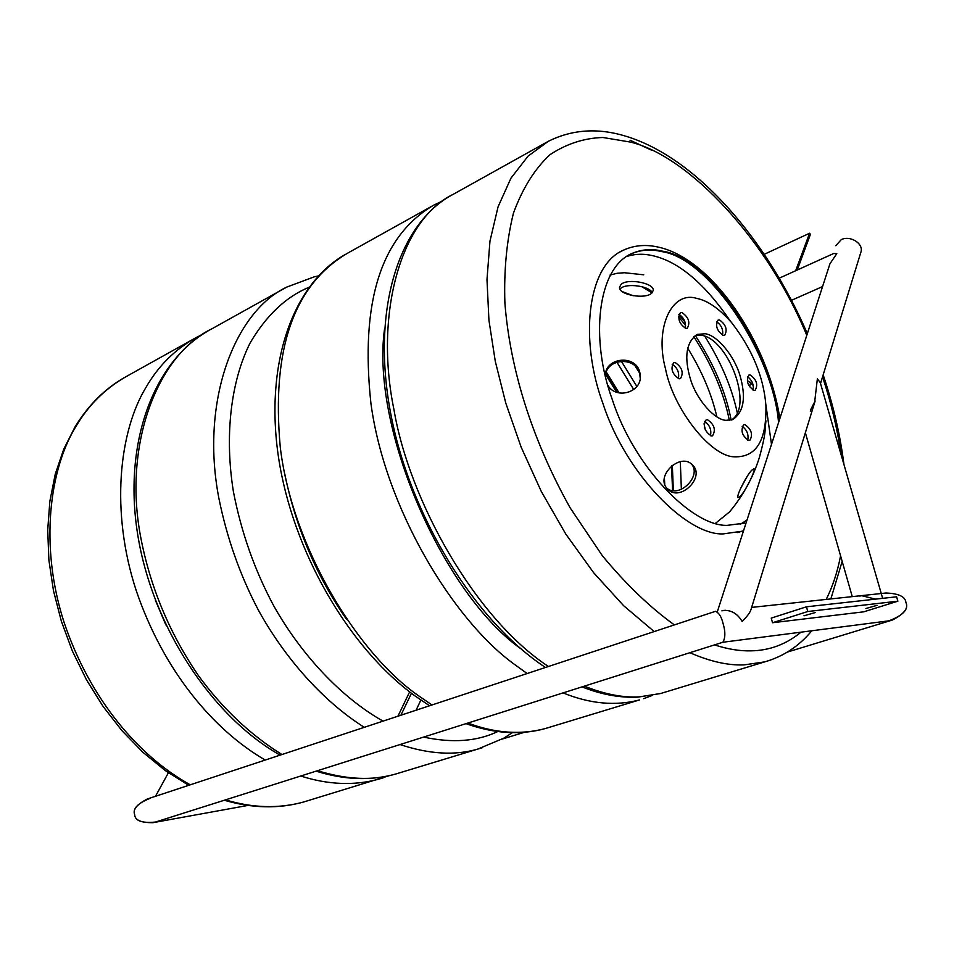 <?xml version="1.0" encoding="UTF-8"?>
<svg xmlns="http://www.w3.org/2000/svg" width="954" height="954" viewBox="0 0 954 954"><rect width="100%" height="100%" fill="white"/><g stroke="black" fill="none" stroke-linecap="round" stroke-linejoin="round"><path stroke-width="1.43" d="M150.386 798.224C137.734 803.244 132.487 808.682 134.645 814.537C134.824 820.094 140.942 822.813 152.998 822.67L156.027 821.883M887.47 621.018L892.3 620.064C904.154 614.006 908.685 608.139 905.906 602.427C905.322 596.655 898.692 593.507 886.016 593.006M751.645 607.412L885.872 593.018C898.632 593.471 905.31 596.608 905.906 602.427C908.912 609.212 903.235 615.354 888.866 620.839L722.882 642.245C725.422 637.785 725.505 631.608 723.12 623.689C721.57 617.119 719.089 612.981 715.643 611.275M134.645 814.537C132.63 809.624 136.863 804.437 147.333 798.987L715.476 611.323C718.97 612.766 721.51 616.88 723.12 623.689C725.445 631.381 725.422 637.558 723.013 642.209L155.478 822.05C141.979 823.35 135.039 820.845 134.645 814.537M862.321 595.546L860.544 595.952M810.721 409.624L815.11 401.026M875.557 599.136L861.474 595.642L859.697 596.047M810.268 411.102L814.549 402.886L817.363 378.821L820.261 382.626L882.653 598.349M779.215 278.186L833.713 253.49L836.801 253.621L829.932 263.805L717.551 611.073M835.787 245.715L841.309 239.585C850.419 235.066 864.551 243.974 860.687 252.81L820.512 383.484M725.267 610.238L723.442 610.679M815.133 400.966L750.941 609.713C750.023 612.599 747.077 616.522 742.14 621.471C737.621 613.78 731.491 610.083 723.752 610.405L721.939 610.834M409.636 691.889L397.913 716.227M420.881 700.081L416.075 710.217M411.448 693.272L400.895 715.238M865.91 608.509L877.048 605.349L865.91 608.509M803.972 615.783L815.467 612.504L803.972 615.783M897.869 601.187L896.593 596.799L806.452 606.804L807.776 611.514L897.869 601.187L863.74 611.824L772.525 622.735L771.237 618.097L806.452 606.804M772.525 622.735L807.776 611.514M795.684 270.721L809.576 233.229L764.237 254.313M797.234 270.018L810.411 234.362L809.576 233.229M664.747 484.215L664.389 478.085M636.867 386.465L621.304 361.184M622.819 250.425C586.722 266.524 579.662 340.721 602.916 403.435C625.752 474.007 686.94 535.516 723.156 533.906L742.14 531.211M619.981 289.086L620.613 288.466C626.432 282.849 649.304 285.997 652.274 292.628M651.785 293.105C645.357 299.711 618.359 294.846 619.516 287.226L621.09 284.387C627.696 278.019 654.301 283.064 653.263 290.398L651.785 293.105M691.865 464.312L693.236 465.707C704.457 477.918 680.607 501.232 668.432 489.915L666.798 488.221C655.768 475.748 679.82 452.804 691.865 464.312M605.265 375.518C605.528 356.808 636.568 354.375 639.907 372.847L640.277 375.327C642.304 392.13 616.272 400.108 607.817 385.285M696.694 298.399C671.974 290.517 654.325 327.496 665.487 368.793C673.357 409.504 711.326 457.133 734.687 456.811C756.439 457.395 766.849 440.164 765.883 405.128C763.558 376.591 752.074 349.021 731.468 322.44C719.054 308.476 707.463 300.462 696.694 298.399M643.759 274.812L624.417 272.737L617.143 273.273L610.047 275.074M691.459 463.978C702.192 476.273 678.771 498.99 666.643 488.019M605.337 375.852C606.72 357.798 636.592 356.319 639.8 374.195L640.206 378.285M753.231 385.476L748.52 381.23L747.423 381.874M747.077 476.606L740.447 488.794M737.263 412.724C731.778 387.419 720.938 361.9 704.744 336.178M750.858 382.101L749.522 386.764M751.549 470.382L754.054 468.652C755.926 469.595 746.171 489.831 740.674 495.973L738.014 497.749C735.796 496.76 746.004 476.368 751.549 470.382M731.169 420.082C725.767 391.987 713.783 363.784 695.227 335.462M684.912 321.796L678.807 314.784M651.701 291.793L642.984 286.987M715.512 523.305L729.571 511.869C743.106 495.686 753.064 477.525 759.42 457.383C766.05 432.663 764.858 431.291 765.931 420.845M740.185 524.402L747.018 519.99M771.5 444.373L765.835 404.472M730.525 321.343C704.684 283.565 678.819 261.694 652.941 255.732C643.902 253.537 635.054 253.812 626.384 256.554M744.824 523.09L727.282 525.344C692.521 526.691 633.885 467.066 612.241 399.428C590.073 339.254 597.168 268.062 631.965 253.454L630.558 254.134M778.536 422.622C773.491 355.627 709.406 257.902 661.492 251.57C651.01 248.958 640.885 249.721 631.095 253.883M779.179 420.642C773.575 353.958 709.776 257.365 662.35 251.152C651.868 248.541 641.744 249.304 631.965 253.454M672.165 364.285C677.423 367.755 679.486 372.537 678.366 378.607M704.589 421.382C709.704 424.971 711.66 429.753 710.456 435.739M742.152 426.319C746.958 429.872 748.818 434.511 747.745 440.223M747.447 376.663C752.086 380.109 753.958 384.593 753.076 390.138M716.645 321.748C721.391 325.111 723.37 329.595 722.56 335.212M678.962 314.331C684.006 317.706 686.081 322.333 685.187 328.212M731.086 420.13C754.173 407.346 728.427 339.052 701.607 335.319L695.12 335.486M679.009 378.774L680.452 378.631C683.863 372.704 682.11 367.338 675.193 362.544L673.703 362.687C670.316 368.649 672.081 374.016 679.009 378.774M711.302 435.942L712.543 435.811C716.025 429.825 714.319 424.458 707.439 419.688L706.151 419.82C702.693 425.842 704.41 431.22 711.302 435.942M748.699 440.486L749.832 440.366C753.135 434.547 751.478 429.288 744.859 424.613L743.679 424.733C740.387 430.588 742.069 435.835 748.699 440.486M753.946 390.401L755.163 390.281C758.251 384.677 756.582 379.549 750.166 374.922L748.914 375.029C745.849 380.67 747.531 385.798 753.946 390.401M723.263 335.414L724.658 335.307C727.675 329.75 725.958 324.634 719.519 319.972L718.088 320.079C715.083 325.672 716.812 330.788 723.263 335.414M685.759 328.367L687.274 328.236C690.446 322.524 688.681 317.3 682.003 312.554L680.44 312.685C677.292 318.433 679.057 323.656 685.759 328.367M725.934 420.332L732.636 419.665C743.893 412.116 746.326 397.317 739.922 375.28C734.02 355.186 716.681 334.949 705.173 333.745L697.159 334.413C686.105 342.212 683.899 357.249 690.553 379.513C696.897 400.215 714.737 419.879 725.934 420.332M729.357 420.416C723.788 392.607 711.911 364.643 693.725 336.535M685.592 325.362L678.544 316.847M652.035 292.878L641.768 286.665M716.859 416.886C711.672 394.085 701.917 371.118 687.584 347.983M633.265 295.764L622.33 291.65M705.328 429.944L704.04 423.826M681.371 489.342L680.309 461.7M673.357 490.666L672.32 465.302M672.558 490.571L671.556 465.898M639.43 372.823L635.209 366.097M616.856 362.103L633.742 389.578M605.587 374.421L616.594 392.225M605.862 373.36L617.751 392.595M584.313 686.153C604.657 694.274 623.01 697.827 639.371 696.849L660.585 693.522L764.691 661.885L744.072 664.89C728.105 665.582 710.05 661.516 689.897 652.703M654.182 631.572L623.606 605.671L593.65 572.734L565.782 534.049L541.3 491.477L521.158 447.164L505.811 403.196L495.281 361.316L488.937 320.234L486.981 279.57L489.962 241.159L498.06 206.827L510.974 178.136L528.051 156.146L548.288 141.323C572.006 129.494 597.621 127.717 625.132 135.993M806.786 335.331C767.982 240.778 689.384 156.42 630.689 142.134L602.928 137.495C584.194 138.056 566.533 143.792 549.969 154.691C534.645 168.953 522.458 188.475 513.407 213.267C506.657 240.623 503.819 270.626 504.904 303.277C510.02 367.338 530.782 437.409 570.122 507.802L602.344 555.717C625.955 584.242 649.96 607.304 674.359 624.906M714.498 644.904C727.675 649.161 739.767 651.141 750.762 650.855C769.27 650.64 786.048 644.415 801.086 632.156M545.485 667.478C474.305 620.577 409.612 515.196 390.472 412.283C371.309 309.478 398.462 223.009 453.377 194.222C399.511 219.992 374.683 316.072 393.895 409.29C409.075 500.456 475.164 618.43 548.443 666.5M826.2 599.422C832.639 586.579 837.433 572.042 840.581 555.812M841.201 455.022C837.35 428.787 831.137 402.719 822.551 376.842M630.034 140.202L651.32 150.064M527.133 673.536L514.075 664.103C452.637 619.504 384.987 507.611 370.963 403.733C359.98 301.941 381.063 235.674 434.177 204.919L348.234 252.822C293.927 284.256 271.282 349.092 280.285 447.331C292.258 547.465 357.929 654.05 419.009 696.086L431.995 704.958M346.469 619.241C316.334 575.727 295.776 527.347 284.805 474.102M384.545 328.796C370.569 430.027 444.218 594.437 520.49 648.481M467.854 723.06C495.054 733.221 520.86 735.057 545.283 728.558L639.538 699.926C615.64 706.222 590.132 703.885 563.015 692.902M643.711 698.662L652.19 695.466M265.248 760.04C213.613 730.204 163.647 671.032 136.303 590.824C110.104 511.261 119.25 431.22 145.962 387.431C158.352 365.859 175.202 349.176 196.536 337.37L127.86 375.649C106.383 387.539 89.318 404.079 76.666 425.257C49.417 468.295 39.221 546.046 64.18 622.676C90.272 699.938 139.153 756.522 190.251 784.808M225.49 799.869C252.834 808.098 278.926 808.789 303.742 801.968C278.854 808.956 252.381 808.384 224.297 800.251M155.407 600.293L165.913 624.989M383.425 777.76L379 779.096C354.339 785.857 328.259 784.82 300.76 776.019M482.39 747.686L477.942 749.033C455.285 755.747 429.324 754.256 400.06 744.549M364.297 727.33C322.786 701.142 284.697 657.843 258.451 610.25C240.074 575.345 226.873 537.913 218.824 497.976C200.197 401.36 234.493 311.576 286.808 287.059L314.498 276.755M308.953 287.285C285.973 296.837 266.381 315.369 250.151 342.891C230.594 381.731 224.524 436.503 233.396 491.56C241.267 532.26 254.706 570.337 273.703 605.79C300.892 654.134 340.709 697.243 383.043 721.129M423.612 737.084C452.446 743.273 477.143 741.425 497.714 731.551M286.808 287.059L211.788 328.868C158.901 353.922 123.233 441.738 140.274 534.908C149.695 585.875 169.216 632.979 198.849 676.207C222.974 708.953 250.675 735.057 281.955 754.519M317.515 770.701C346.719 779.716 372.787 780.825 395.719 774.016L400.513 772.561M247.921 805.426L152.998 822.67M892.3 620.064L787.42 652.059M524.438 732.278L502.198 739.064M852.256 596.632L805.367 432.746M822.575 286.57L791.462 300.319M168.393 772.776L155.49 796.292M660.585 693.522L637.928 697.135C620.088 697.982 601.449 694.572 582 686.892M548.288 141.323L453.377 194.222M764.691 661.885C783.461 656.471 799.154 646.096 811.771 630.785M830.862 598.921L842.167 561.357M843.98 464.646C840.212 434.964 833.283 405.033 823.159 374.85M807.334 333.626C766.456 239.001 696.539 157.804 626.074 136.279M691.674 464.157L693.236 465.707M640.17 376.663L640.277 375.327M619.074 252.464C630.952 245.583 644.093 243.807 658.51 247.158M737.704 532.594L743.571 530.662M779.847 418.567C768.256 342.486 712.757 259.619 659.107 247.289M344.609 254.837C292.496 284.912 264.544 364.189 278.532 457.443C292.544 550.744 348.389 647.516 415.014 695.931L429.574 705.769M442.155 201.151L434.177 204.919M545.283 728.558C520.824 735.343 494.387 733.709 465.969 723.657M606.291 372.072L619.098 392.929M188.701 785.321L165.304 770.582L142.933 752.301L122.052 730.8L103.08 706.449L86.42 679.713L72.421 651.141L61.366 621.281L53.484 590.753L48.904 560.189L47.7 530.174L49.846 501.315L55.26 474.114L63.775 449.084L75.187 426.617C88.293 405.307 104.618 389.005 124.151 377.701M303.742 801.968L389.685 775.542M202.296 334.496L196.536 337.37M316.096 771.154C344.382 779.99 370.927 780.944 395.719 774.016L477.942 749.033L503.819 738.146L512.405 732.66M208.055 330.943C153.344 362.305 123.054 443.097 137.674 534.455C152.246 625.836 211.216 716.12 280.106 755.139M318.35 275.933L314.915 276.66"/></g></svg>

